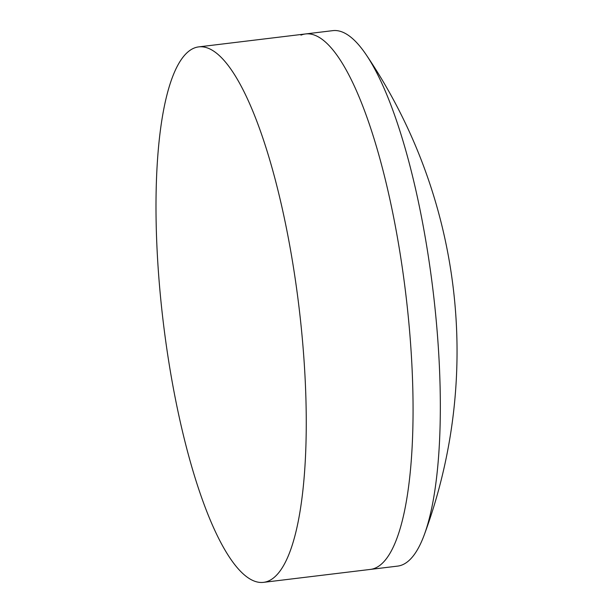 <?xml version="1.0" encoding="UTF-8"?>
<svg xmlns="http://www.w3.org/2000/svg" width="613" height="613" viewBox="0 0 613 613"><rect width="100%" height="100%" fill="white"/><g stroke="black" fill="none" stroke-linecap="round" stroke-linejoin="round"><path stroke-width="0.92" d="M300.952 35.14A269.689 68.288 83.1 0 1 305.519 33.953A269.689 68.288 83.1 0 1 404.572 284.302A269.689 68.288 83.1 0 1 374.918 568.228A269.689 68.288 83.1 0 1 370.352 569.416L397.615 566.113A269.689 68.288 83.1 0 0 402.182 564.925A269.689 68.288 83.1 0 0 424.265 534.85A529.716 529.716 0 0 0 366.122 54.649A269.689 68.288 83.1 0 1 432.985 290.179A269.689 68.288 83.1 0 1 424.265 534.85M198.712 46.887A269.689 68.288 83.1 0 1 297.765 297.236A269.689 68.288 83.1 0 1 268.111 581.162A269.689 68.288 83.1 0 1 263.544 582.35A269.689 68.288 83.1 0 1 164.491 331.993A269.689 68.288 83.1 0 1 194.145 48.075A269.689 68.288 83.1 0 1 198.712 46.887L332.775 30.65A269.689 68.288 83.1 0 1 366.122 54.649M305.519 33.953A269.689 68.288 83.1 0 1 404.572 284.302A269.689 68.288 83.1 0 1 374.918 568.228A269.689 68.288 83.1 0 1 370.352 569.416L263.544 582.35"/></g></svg>
